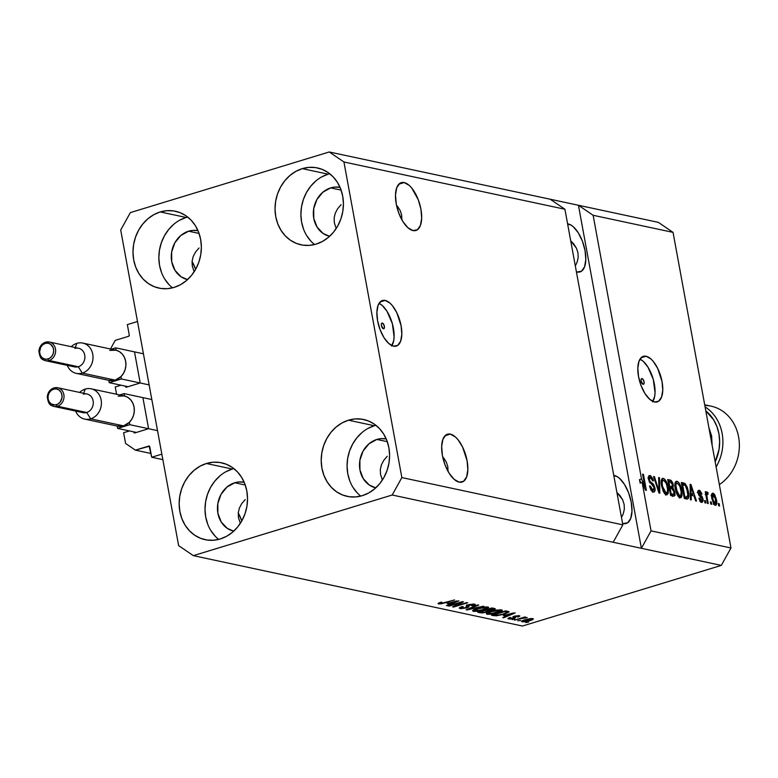 <?xml version="1.0" encoding="UTF-8"?>
<svg xmlns="http://www.w3.org/2000/svg" width="778" height="778" viewBox="0 0 778 778"><rect width="100%" height="100%" fill="white"/><g stroke="black" fill="none" stroke-linecap="round" stroke-linejoin="round"><path stroke-width="1.17" d="M127.349 324.601L137.502 321.509L161.843 454.148L151.7 457.24L149.113 446.027A0.953 0.827 102.1 0 1 149.765 446.718L151.7 457.24L162.845 459.623L151.7 457.24L161.843 454.148L137.502 321.509L127.349 324.601L129.284 335.124A0.953 0.827 102.1 0 1 128.642 336.281L129.284 335.124L127.349 324.601M115.251 340.365L128.642 336.281L115.251 340.365L110.466 349.001L115.251 340.365M140.04 382.066L134.672 352.794L140.04 382.066M126.415 387.191L139.398 383.233L126.415 387.191A0.953 0.827 102.1 0 1 125.433 386.52L127.291 386.919L125.433 386.52L126.415 387.191M115.232 386.977L121.057 385.198L115.232 386.977L116.564 394.251L115.232 386.977M148.442 427.803L143.064 398.531L148.442 427.803M134.808 432.928L147.791 428.97L134.808 432.928A0.953 0.827 102.1 0 1 133.826 432.257L135.693 432.656L133.826 432.257L134.808 432.928M123.624 432.714L129.449 430.944L123.624 432.714L125.598 443.46L123.624 432.714M151.01 453.477L135.391 450.141L125.598 443.46L135.391 450.141L151.01 453.477M149.483 446.202L135.391 450.141L148.783 446.057A0.953 0.827 102.1 0 1 149.152 446.037L149.483 446.202M382.348 323.055L381.716 323.249L382.951 323.395L384.342 326.225L384.283 328.151L383.398 328.773A2.976 1.352 -107 0 1 381.483 325.953A2.976 1.352 -107 0 1 382.008 323.065A2.976 1.352 -107 0 1 382.348 323.055A2.976 1.352 -107 0 1 384.274 325.875A2.976 1.352 -107 0 1 383.749 328.763A2.976 1.352 -107 0 1 383.398 328.773L381.405 325.593L381.463 323.667L382.348 323.055M385.159 300.425L380.082 301.971L385.159 300.425L389.973 303.128L392.394 305.676L396.799 312.678L401.108 325.807L401.818 334.375L400.631 341.25L397.733 345.383L393.551 346.161A23.826 10.843 -107 0 1 378.205 323.619A23.826 10.843 -107 0 1 382.406 300.512A23.826 10.843 -107 0 1 385.159 300.425A23.826 10.843 -107 0 1 400.505 322.967A23.826 10.843 -107 0 1 396.303 346.084A23.826 10.843 -107 0 1 393.551 346.161L388.737 343.468L384.011 337.691L380.102 329.726L377.602 320.779L376.892 312.221L378.079 305.346L380.977 301.203L385.159 300.425M642.064 378.604L641.422 378.798L642.657 378.944L644.058 381.774L643.99 383.71L643.105 384.322A2.976 1.352 -107 0 1 641.189 381.502A2.976 1.352 -107 0 1 641.714 378.614A2.976 1.352 -107 0 1 642.064 378.604A2.976 1.352 -107 0 1 643.98 381.424A2.976 1.352 -107 0 1 643.455 384.313A2.976 1.352 -107 0 1 643.105 384.322L641.111 381.152L641.179 379.217L642.064 378.604M646.1 356.246L641.023 357.792L646.1 356.246L650.914 358.94L653.335 361.498L657.741 368.5L662.049 381.628L662.759 390.186L661.572 397.062L658.674 401.205L654.493 401.983A23.826 10.843 -107 0 1 639.146 379.44A23.826 10.843 -107 0 1 643.348 356.324A23.826 10.843 -107 0 1 646.1 356.246A23.826 10.843 -107 0 1 661.446 378.789A23.826 10.843 -107 0 1 657.245 401.895A23.826 10.843 -107 0 1 654.493 401.983L649.679 399.279L644.952 393.503L641.043 385.538L638.543 376.601L637.834 368.033L639.02 361.167L641.918 357.024L646.1 356.246M404.181 182.558L398.842 184.182L404.181 182.558L409.238 185.388L411.776 188.072L418.301 199.82L420.927 209.204L421.676 218.2L420.431 225.416L417.378 229.763L412.992 230.58A25.013 11.378 -107 0 1 396.877 206.909A25.013 11.378 -107 0 1 401.292 182.636A25.013 11.378 -107 0 1 404.181 182.558A25.013 11.378 -107 0 1 420.285 206.228A25.013 11.378 -107 0 1 415.88 230.492A25.013 11.378 -107 0 1 412.992 230.58L407.935 227.74L402.975 221.681L398.871 213.318L396.245 203.924L395.496 194.938L396.741 187.722L399.785 183.375L404.181 182.558M450.345 434.114L445.016 435.738L450.345 434.114L455.402 436.954L457.95 439.628L462.57 446.98L467.092 460.771L467.841 469.756L466.596 476.972L463.552 481.319L459.166 482.146A25.013 11.378 -107 0 1 443.052 458.475A25.013 11.378 -107 0 1 447.457 434.202A25.013 11.378 -107 0 1 450.345 434.114A25.013 11.378 -107 0 1 466.46 457.785A25.013 11.378 -107 0 1 462.044 482.059A25.013 11.378 -107 0 1 459.166 482.146L454.099 479.306L449.139 473.238L445.035 464.874L442.41 455.49L441.661 446.504L442.915 439.278L445.959 434.931L450.345 434.114M245.206 499.554L241.686 503.667L245.206 499.554M239.342 508.18L241.686 503.667L239.342 508.18L238.253 512.906L239.342 508.18M238.467 517.662L238.253 512.906L238.467 517.662L239.974 522.271L238.467 517.662M240.431 523.176L239.974 522.271L240.431 523.176M387.259 456.248L383.739 460.362L387.259 456.248M381.395 464.874L383.739 460.362L381.395 464.874L380.306 469.601L381.395 464.874M380.52 474.356L380.306 469.601L380.52 474.356L382.027 478.966L380.52 474.356M382.484 479.88L382.027 478.966L382.484 479.88M199.032 247.988L195.521 252.111L199.032 247.988M193.168 256.614L195.521 252.111L193.168 256.614L192.078 261.34L193.168 256.614M192.292 266.095L192.078 261.34L192.292 266.095L193.8 270.715L192.292 266.095M194.267 271.619L193.8 270.715L194.267 271.619M341.085 204.682L337.574 208.805L341.085 204.682M335.221 213.308L337.574 208.805L335.221 213.308L334.132 218.035L335.221 213.308M334.346 222.8L334.132 218.035L334.346 222.8L335.853 227.409L334.346 222.8M336.32 228.314L335.853 227.409L336.32 228.314M568.31 223.976L567.658 224.181L570.809 224.959L573.367 226.816L578.326 232.875L582.44 241.238L585.066 250.633L585.805 259.619L584.56 266.835L581.516 271.182L577.13 272.008A25.013 11.378 -107 0 1 576.401 271.804L577.13 272.008A25.013 11.378 -107 0 0 580.018 271.921L580.018 271.921A25.013 11.378 -107 0 0 584.424 247.647A25.013 11.378 -107 0 0 568.31 223.976A25.013 11.378 -107 0 0 567.6 223.869L568.31 223.976M614.484 475.543L613.823 475.737L616.973 476.515L619.541 478.382L624.501 484.441L628.605 492.805L631.23 502.189L631.979 511.185L630.734 518.401L627.681 522.748L623.295 523.565A25.013 11.378 -107 0 1 622.565 523.37L623.295 523.565A25.013 11.378 -107 0 0 626.183 523.477A25.013 11.378 -107 0 0 630.598 499.213A25.013 11.378 -107 0 0 614.484 475.543A25.013 11.378 -107 0 0 613.764 475.426L614.484 475.543M188.626 231.192A25.013 21.599 102.1 0 1 198.011 230.687L192.866 230.385L188.626 231.192L199.071 233.429L188.626 231.192L180.807 235.501L174.846 242.814L171.656 252.014L171.724 261.7L175.031 270.394L181.079 276.774L187.547 279.613A25.013 21.599 102.1 0 1 171.277 256.069A25.013 21.599 102.1 0 1 188.626 231.192M234.8 482.749A25.013 21.599 102.1 0 1 244.175 482.253L239.041 481.952L234.8 482.749L245.245 484.986L234.8 482.749L226.982 487.067L221.02 494.38L217.83 503.58L217.898 513.266L221.205 521.96L227.254 528.34L233.711 531.17A25.013 21.599 102.1 0 1 217.451 507.626A25.013 21.599 102.1 0 1 234.8 482.749M376.853 439.453A25.013 21.599 102.1 0 1 386.228 438.948L381.094 438.646L376.853 439.453L387.298 441.68L376.853 439.453L369.035 443.761L363.073 451.075L359.883 460.275L359.951 469.961L363.258 478.655L369.307 485.034L375.764 487.864A25.013 21.599 102.1 0 1 359.504 464.33A25.013 21.599 102.1 0 1 376.853 439.453M330.679 187.887A25.013 21.599 102.1 0 1 340.064 187.381L334.919 187.08L330.679 187.887L341.124 190.124L330.679 187.887L322.86 192.205L316.899 199.518L313.709 208.708L313.777 218.394L317.084 227.088L323.133 233.468L329.6 236.308A25.013 21.599 102.1 0 1 313.33 212.764A25.013 21.599 102.1 0 1 330.679 187.887M329.726 173.727A39.308 33.94 -77.9 0 0 328.16 174.165L302.302 168.632A39.308 33.94 102.1 0 1 317.453 167.931A39.308 33.94 102.1 0 1 343.409 204.779A39.308 33.94 102.1 0 1 316.15 244.107L322.549 241.384L328.442 237.329L333.587 232.077L337.798 225.834L340.92 218.842L342.816 211.383L343.419 203.719L342.709 196.163L340.715 188.996L337.516 182.499L333.217 176.917L328.005 172.473L322.073 169.322L315.644 167.601L308.963 167.367L302.302 168.632L295.903 171.355L290.019 175.41L284.865 180.661L280.654 186.905L277.542 193.887L275.645 201.356L275.033 209.019L275.743 216.576L277.736 223.743L280.946 230.239L285.234 235.822L290.447 240.266L296.379 243.417L302.807 245.138L309.488 245.371L316.15 244.107A39.308 33.94 102.1 0 1 301.008 244.807A39.308 33.94 102.1 0 1 275.042 207.959A39.308 33.94 102.1 0 1 302.302 168.632L328.16 174.165A39.308 33.94 -77.9 0 0 301.718 205.703A39.308 33.94 -77.9 0 0 314.584 244.535M375.9 425.294A39.308 33.94 -77.9 0 0 374.335 425.731L348.476 420.198A39.308 33.94 102.1 0 1 363.618 419.488A39.308 33.94 102.1 0 1 389.584 456.336A39.308 33.94 102.1 0 1 362.324 495.664L368.723 492.951L374.607 488.885L379.761 483.634L383.972 477.391L387.084 470.408L388.981 462.939L389.593 455.286L388.883 447.72L386.89 440.562L383.68 434.056L379.392 428.484L374.179 424.029L368.237 420.888L361.809 419.167L355.138 418.934L348.476 420.198L342.077 422.911L336.184 426.976L331.039 432.228L326.818 438.471L323.706 445.454L321.81 452.922L321.207 460.576L321.917 468.142L323.911 475.3L327.11 481.806L331.399 487.378L336.621 491.832L342.553 494.973L348.982 496.695L355.653 496.928L362.324 495.664A39.308 33.94 102.1 0 1 347.173 496.374A39.308 33.94 102.1 0 1 321.207 459.526A39.308 33.94 102.1 0 1 348.476 420.198L374.335 425.731A39.308 33.94 -77.9 0 0 347.883 457.26A39.308 33.94 -77.9 0 0 360.759 496.101M233.847 468.599A39.308 33.94 -77.9 0 0 232.282 469.027L206.423 463.503A39.308 33.94 102.1 0 1 221.565 462.793A39.308 33.94 102.1 0 1 247.53 499.641A39.308 33.94 102.1 0 1 220.271 538.969L226.67 536.256L232.554 532.191L237.708 526.939L241.919 520.696L245.031 513.713L246.927 506.245L247.54 498.581L246.83 491.025L244.837 483.858L241.627 477.361L237.339 471.779L232.126 467.335L226.184 464.194L219.756 462.463L213.084 462.239L206.423 463.503L200.014 466.216L194.13 470.282L188.986 475.533L184.765 481.767L181.653 488.759L179.757 496.228L179.154 503.881L179.864 511.438L181.858 518.605L185.057 525.101L189.346 530.684L194.568 535.138L200.5 538.279L206.929 540L213.6 540.233L220.271 538.969A39.308 33.94 102.1 0 1 205.12 539.679A39.308 33.94 102.1 0 1 179.154 502.831A39.308 33.94 102.1 0 1 206.423 463.503L232.282 469.027A39.308 33.94 -77.9 0 0 205.83 500.565A39.308 33.94 -77.9 0 0 218.696 539.407M187.673 217.033A39.308 33.94 -77.9 0 0 186.107 217.47L160.249 211.937A39.308 33.94 102.1 0 1 175.4 211.237A39.308 33.94 102.1 0 1 201.356 248.075A39.308 33.94 102.1 0 1 174.097 287.403L180.496 284.69L186.389 280.625L191.534 275.373L195.745 269.139L198.867 262.147L200.763 254.678L201.366 247.025L200.656 239.468L198.662 232.301L195.463 225.805L191.164 220.223L185.952 215.769L180.019 212.627L173.591 210.906L166.91 210.673L160.249 211.937L153.85 214.65L147.966 218.715L142.812 223.967L138.601 230.21L135.489 237.193L133.592 244.662L132.98 252.325L133.69 259.881L135.683 267.049L138.892 273.545L143.181 279.127L148.394 283.571L154.326 286.722L160.754 288.444L167.435 288.677L174.097 287.403A39.308 33.94 102.1 0 1 158.955 288.113A39.308 33.94 102.1 0 1 132.989 251.265A39.308 33.94 102.1 0 1 160.249 211.937L186.107 217.47A39.308 33.94 -77.9 0 0 159.665 248.999A39.308 33.94 -77.9 0 0 172.531 287.841M623.256 513.84L621.486 517.458L623.256 513.84L624.345 509.113L623.256 513.84M624.131 504.358L624.345 509.113L624.131 504.358L622.624 499.748L624.131 504.358M619.881 495.46L622.624 499.748L616.886 492.396L619.881 495.46M577.082 262.283L575.312 265.901L577.082 262.283L578.171 257.557L577.082 262.283M577.957 252.792L578.171 257.557L577.957 252.792L576.449 248.182L577.957 252.792M573.707 243.903L576.449 248.182L570.712 240.83L573.707 243.903M447.817 466.644L448.031 471.4L447.817 466.644L446.309 462.035L447.817 466.644M443.567 457.746L446.309 462.035L443.567 457.746M401.643 215.088L401.856 219.843L401.643 215.088L400.145 210.468L401.643 215.088M397.402 206.189L400.145 210.468L397.402 206.189M622.838 524.839L564.916 209.243L343.934 161.98L401.856 477.575L622.838 524.839L401.856 477.575L392.2 495.012L613.181 542.276L622.838 524.839L564.916 209.243L550.221 199.236L329.24 151.973L343.934 161.98L564.916 209.243L550.221 199.236L658.353 222.362L578.433 205.266L593.128 215.282L641.529 478.995L644.923 486.892L642.579 474.133L643.435 474.317L646.382 490.325L645.458 490.13L642.161 482.467L651.05 530.878L730.98 547.975L673.048 232.379L593.128 215.282L673.048 232.379L658.353 222.362L673.048 232.379L730.98 547.975L651.05 530.878L641.393 548.305L392.2 495.012L193.323 555.638L522.446 626.027L721.313 565.402L641.393 548.305L721.313 565.402L730.98 547.975L721.313 565.402L522.446 626.027L193.323 555.638L178.629 545.621L120.707 230.025L130.364 212.598L329.24 151.973L578.433 205.266L593.128 215.282L641.529 478.995L639.497 479.618L640.887 482.856L639.497 479.618L640.129 483.089L642.161 482.467L645.458 490.13L646.382 490.325L643.435 474.317L642.579 474.133L644.923 486.892L641.529 478.995L639.497 479.618L640.129 483.089L642.161 482.467L651.05 530.878L641.393 548.305L578.433 205.266L641.393 548.305L613.181 542.276L622.838 524.839M653.228 491.988C654.784 492.241 655.368 490.869 654.959 487.884L654.172 488.127L654.959 487.884L655.115 489.732L654.162 491.939L652.664 491.793L650.953 490.082L649.484 485.997L650.301 485.978L651.361 488.808L652.761 490.082L653.997 489.732L654.113 487.748L653.364 485.842L649.29 481.874L648.414 476.846L649.202 475.601L650.573 475.708L652.946 478.927L653.471 480.862L652.654 480.882L651.77 478.48L649.883 477.42L649.435 480.075L650.272 481.776L653.637 484.529L654.959 487.884L652.995 483.79L649.912 481.31L649.338 479.637L650.437 477.41L652.654 480.882L653.471 480.862L650.058 475.533L649.329 475.553L648.482 479.413L654.113 487.748L652.956 490.14L650.301 485.978L649.484 485.997L653.228 491.988L654.045 491.978M659.501 477.75L659.851 493.213L658.966 493.019L653.569 476.486L654.444 476.671L659.015 491.229L658.616 477.566L659.501 477.75L658.616 477.566L659.015 491.229L654.444 476.671L653.569 476.486L658.966 493.019L659.851 493.213L659.501 477.75L658.626 478.023L659.501 477.75M666.376 492.96L666.289 493.485L668.312 492.873L668.098 487.3L667.32 487.534L668.098 487.3C667.31 482.661 665.715 479.686 663.333 478.373L662.029 478.771L663.333 478.373C661.212 478.742 660.639 481.319 661.621 486.104L663.459 491.764L666.347 494.798L664.85 493.855L663.138 491.113L661.222 483.196L661.407 480.036L662.292 478.538L664.111 478.713L665.754 480.551L667.612 485.112L668.467 490.266L668.03 493.797L666.347 494.798L667.067 494.789M680.06 495.887L679.962 496.413L681.995 495.8L681.781 490.228L680.993 490.461L681.781 490.228C680.983 485.579 679.398 482.613 677.016 481.3L675.703 481.699L677.016 481.3C674.896 481.67 674.322 484.247 675.294 489.022L677.132 494.691L680.021 497.726L678.523 496.782L676.821 494.04L674.905 486.114L675.09 482.963L675.975 481.465L677.784 481.631L679.437 483.469L682.014 491.735L681.995 495.8L681.275 497.385L680.021 497.726L680.74 497.716M691.136 495.304L691.292 499.933L690.397 499.748L690.096 484.295L690.922 484.48L696.495 501.051L695.6 500.857L694.005 495.917L691.136 495.304L694.005 495.917L695.6 500.857L696.495 501.051L690.922 484.48L690.096 484.295L690.397 499.748L691.292 499.933L691.136 495.304L690.319 495.557L691.136 495.304M719.154 503.697L719.572 505.982L718.716 505.797L718.298 503.512L719.154 503.697L718.298 503.512L718.716 505.797L719.572 505.982L719.154 503.697L718.376 503.93L719.154 503.697M713.066 493.203L712.123 493.495L713.066 493.203C711.559 493.466 711.16 495.314 711.88 498.747L715.283 505.262C716.81 504.99 717.199 503.103 716.45 499.612L715.672 499.846L716.45 499.612L716.752 501.722L716.246 504.971L715.011 505.175L713.601 503.794L711.705 497.696L712.123 493.495L713.338 493.291L714.729 494.652L716.45 499.612L712.551 493.213M711.248 502.005L711.666 504.29L710.81 504.105L710.392 501.82L711.248 502.005L710.392 501.82L710.81 504.105L711.666 504.29L711.248 502.005L710.47 502.248L711.248 502.005M707.085 491.929L706.453 493.777L705.675 494.011L706.453 493.777L706.113 491.92L705.257 491.735L707.396 503.376L708.243 503.56L707.134 497.521L706.366 497.764L707.134 497.521L708.243 503.56L707.396 503.376L705.257 491.735L706.113 491.92L706.453 493.777L706.901 491.939L707.999 492.727L707.99 494.322L706.891 494.477L707.134 497.521L706.852 495.178L707.367 493.981L707.99 494.322L707.999 492.727L706.91 491.929M705.374 500.75L705.792 503.035L704.936 502.851L704.518 500.565L705.374 500.75L704.518 500.565L704.936 502.851L705.792 503.035L705.374 500.75L704.596 500.983L705.374 500.75M699.422 490.286L698.362 490.607L699.422 490.286L698.129 493.203L702.194 499.136L701.425 500.701L700.093 501.11L701.425 500.701L699.762 498.153L698.945 498.173L701.668 502.355L703.001 499.029L702.223 499.272L703.001 499.029L703.127 500.886L702.048 502.384L700.443 501.577L699.403 499.68L698.945 498.173L699.762 498.153L701.425 500.701L702.174 500.312L702.194 499.136L698.848 495.226L698.012 491.861L698.459 490.51L699.792 490.412L701.892 493.68L701.163 494.059L699.753 491.959L698.945 493.155L702.009 496.383L703.001 499.029L698.945 493.155L699.753 491.959L701.163 494.059L701.98 494.03L698.8 490.296M686.741 498.961C688.851 498.786 689.396 496.306 688.384 491.54L687.606 491.774L688.384 491.54L688.773 494.38L688.336 498.435L687.1 499.009L684.309 498.445L681.372 482.438L685.058 483.508L687.188 487.018L688.384 491.54L685.058 483.508L681.372 482.438L684.309 498.445L687.664 498.951M673.165 496.063C674.75 496.374 675.294 494.983 674.789 491.891L674.001 492.134L674.876 492.367L674.507 495.8L670.636 495.518L667.699 479.511L671.142 480.425L672.775 482.875L673.369 485.54L672.941 487.718L674.789 491.891L672.941 487.718L673.242 484.558L670.247 480.055L667.699 479.511L670.636 495.518L674.098 496.063M241.793 520.929L238.243 512.945A25.013 11.378 73 0 1 241.793 520.929M195.618 269.373L192.078 261.379A25.013 11.378 73 0 1 195.618 269.373M460.44 602.697L448.284 605.955L462.482 601.627L463.396 601.822L455.548 606.013L466.868 602.561L453.516 607.073L452.601 606.879L460.44 602.697L452.601 606.879L453.516 607.073L467.724 602.746L455.548 606.013L463.396 601.822L462.482 601.627L449.139 606.14L460.44 602.697M472.936 604.623L472.82 603.991L471.818 605.819L472.849 605.945C475.426 605.099 476 604.487 474.57 604.117L468.288 604.788L466.606 606.451L466.45 605.585L465.973 607.715L461.879 608.104L463.231 606.665L462.19 606.539L459.283 608.124L460.148 608.591L466.868 607.881L460.693 608.678L459.467 607.764L462.19 606.539L463.231 606.665L461.383 607.521L461.879 608.104L466.537 607.521L467.189 606.976L466.265 605.751L469.562 604.448L474.804 604.175L475.251 604.846L473.656 605.683L471.818 605.819L473.403 605.099L472.791 604.594L469.115 604.983L467.87 605.576L468.978 606.859L466.868 607.881L468.998 606.577L467.938 605.479L473.491 604.914L473.316 603.991M483.78 606.179L466.11 609.767L477.848 604.914L478.733 605.099L468.161 609.349L483.78 606.179L468.161 609.349L478.733 605.099L477.848 604.914L466.11 609.767L466.985 609.962L466.897 609.446L466.985 609.962L483.78 606.179M473.257 611.391L472.606 610.584L474.249 609.563L482.846 607.151L488.176 607.044L488.584 607.657L487.047 608.697L479.413 610.983L473.257 611.391L477.857 611.255L483.79 609.874C487.981 608.629 489.333 607.657 487.845 606.957L477.099 608.532L473.063 610.195L473.257 611.391L473.063 610.195M486.94 614.319L486.279 613.511L487.923 612.49L496.529 610.078L501.849 609.971L502.092 610.798L500.312 611.809L493.087 613.91L486.94 614.319L491.531 614.182L497.473 612.801C501.664 611.557 503.016 610.584 501.518 609.884L490.782 611.459L486.746 613.122L486.94 614.319L486.746 613.122M520.725 620.397L517.847 620.834L520.725 620.397M529.847 620.669L524.625 621.846L521.523 621.476L524.236 620.008L530.304 618.578L533.368 618.938L529.847 620.669C532.891 619.774 533.873 619.084 532.794 618.578L525.15 619.716C522.038 620.62 521.017 621.33 522.096 621.846L521.941 620.98L522.096 621.846L529.847 620.669M440.027 603.427L442.021 602.318L440.98 602.191L438.053 603.339L438.335 603.923L438.053 603.339L440.98 602.191L442.021 602.318L439.794 603.29L441.398 603.388L454.576 599.935L441.427 603.777L438.335 603.923L444.938 602.872L454.576 599.935L441.953 603.281L440.027 603.427L439.677 602.619M503.395 615.544L515.211 612.908L503.629 617.8L502.744 617.606L506.264 616.157L503.395 615.544L506.264 616.157L502.744 617.606L503.629 617.8L515.211 612.908L503.395 615.544M510.115 618.51L510.903 617.625L509.872 617.499L508.588 618.948L513.937 618.364L513.587 616.468L513.937 618.364L510.193 619.055L507.976 618.471L509.872 617.499L510.903 617.625L510.115 618.51L513.081 618.179L513.597 617.888L512.994 616.808L515.055 615.991L519.899 616.03L518.245 617.003L517.214 616.876L517.808 616.137L515.231 616.37L515.668 617.567L513.937 618.364L515.474 616.293L517.808 616.137L517.214 616.876L518.245 617.003L519.247 615.68L514.404 616.176L512.828 618.267L510.115 618.51L509.59 617.606M514.958 619.162L512.07 619.599L514.958 619.162M520.745 618.675L514.53 620.124L524.868 616.983L525.714 617.158L524.071 617.664L527.202 617.557L520.745 618.675L527.163 617.664L524.071 617.664L525.714 617.158L524.868 616.983L514.53 620.124L520.745 618.675M528.632 622.089L525.753 622.526L528.632 622.089M504.193 614.192L496.345 615.845L491.453 615.194L505.661 610.856L509.094 611.965L504.193 614.192L509.026 611.712L505.661 610.856L491.453 615.194L493.874 615.709L493.66 614.523L493.874 615.709L504.193 614.192M486.97 612.072L482.253 612.967L477.77 612.267L491.978 607.939L495.265 609.096L486.97 612.072L489.323 610.759L493.213 610.049L494.526 608.484L491.978 607.939L477.77 612.267L480.308 612.811L480.075 611.566L480.308 612.811L486.97 612.072M447.078 603.495L458.894 600.859L447.321 605.751L446.436 605.566L449.956 604.117L447.078 603.495L449.956 604.117L446.436 605.566L447.321 605.751L458.894 600.859L447.078 603.495M120.707 230.025L130.364 212.598L329.24 151.973L343.934 161.98L401.856 477.575L392.2 495.012L193.323 555.638L178.629 545.621L120.707 230.025M438.053 603.339L438.335 603.923M503.541 617.285L503.629 617.8L503.541 617.285M506.099 615.262L506.264 616.157L506.099 615.262M505.33 615.097L513.256 612.976L507.645 615.592L505.272 614.766L507.645 615.592L513.315 613.268L505.33 615.097M507.946 618.607L508.588 618.948L508.433 618.111L508.588 618.948M513.548 617.781L513.324 616.594M512.858 617.071L513.334 617.586L513.169 616.682L513.577 617.936M519.899 616.04L519.247 615.68M518.138 616.409L518.245 617.003L518.138 616.409M517.808 616.137L517.214 616.876M514.783 616.069L514.88 616.643M515.688 617.479L514.88 616.614M525.257 617.44L525.374 618.043L525.257 617.44M522.913 617.576L523.001 618.063L522.913 617.576M521.523 621.515L522.096 621.846M533.368 618.909L532.794 618.578M522.962 618.024L522.213 618.325M531.296 619.025L527.338 619.521L523.273 621.126L529.526 620.319L531.296 619.025L528.894 620.513L523.594 621.398L525.928 619.483L531.296 619.025L531.199 618.5L531.627 619.22L531.5 618.491M523.594 621.398L523.117 620.416M507.178 612.189L504.854 611.547L493.962 614.863L504.776 611.129L506.293 611.858L506.128 610.963L507.178 612.189L506.984 611.148L507.188 612.237L503.356 613.998L499.554 614.99L495.43 615.184L493.894 614.445L497.084 615.33L502.452 614.27L506.896 612.607L506.993 611.148M502.306 610.341L501.518 609.884M499.865 610.39L491.608 611.654L488.049 613.317L490.179 613.891L500.137 611.187L499.865 610.39L499.515 611.547L496.656 612.607L488.594 613.813C487.495 613.288 488.496 612.568 491.608 611.654L499.865 610.39L499.748 609.758L500.429 610.72L500.254 609.748M488.594 613.813L487.845 612.529M495.353 608.873L494.526 608.484M493.126 609.563L493.213 610.049L493.126 609.563M492.571 608.921L486.853 609.495L489.323 610.759L486.931 609.913L491.093 608.202L492.571 608.921L492.406 608.026L493.456 609.252L492.571 608.921L492.124 609.942L489.42 610.38L491.803 610.04L493.34 609.427L493.262 608.211M486.843 610.759L485.268 610.419L480.289 611.946L483.712 612.393L487.086 611.527L487.592 611.031L487.009 610.798L486.104 611.887L482.992 612.432L480.211 611.518L485.19 610.001L486.843 610.759L486.629 609.563L487.611 611.09L487.417 610.02M488.633 607.414L487.845 606.957M474.911 610.886L480.921 610.253L486.736 607.929L486.192 607.462L485.832 608.629L482.982 609.68L474.911 610.886C473.812 610.37 474.823 609.641 477.935 608.727L486.192 607.462L486.075 606.83L486.756 607.793L486.571 606.83M460.148 608.591L459.934 607.433L460.148 608.591M461.879 608.104L461.13 606.898M466.178 605.984L467.199 607.005L466.781 604.72M475.377 604.555L474.57 604.117M467.841 604.934L467.938 605.479L467.841 604.934M468.298 606.052L467.938 605.479M467.773 605.119L466.917 605.449M466.712 605.517L467.85 605.08M455.431 605.372L455.548 606.013L455.431 605.372M453.399 606.451L453.516 607.073L453.399 606.451M447.224 605.235L447.321 605.751L447.224 605.235M449.791 603.222L449.956 604.117L449.791 603.222M449.023 603.057L456.949 600.927L451.337 603.543L448.955 602.717L451.337 603.543L456.997 601.219L449.023 603.057M486.192 607.462L479.501 608.27L474.337 610.516L474.162 609.602M711.763 494.186L712.541 495.041M715.283 505.262L715.799 505.262M714.758 503.755L714.564 504.912M714.525 505.029L714.768 503.337M712.697 495.265L711.598 494.059M712.736 498.922L713.358 494.866L715.614 499.534L715.001 503.609L713.737 503.988L715.001 503.609L712.736 498.922L711.958 499.155L712.736 498.922L713.854 502.471L715.342 503.57L715.828 500.964L714.496 495.994L713.543 494.934L712.745 495.168L712.736 498.922M711.063 495.489L713.358 494.866M713.231 504.222L715.001 503.609M706.482 493.184L707.999 492.727L706.482 493.184M707.085 494.069L705.763 494.477M705.189 494.604L707.367 493.981M705.938 495.46L706.852 495.178L705.938 495.46M699.772 501.324L701.425 500.701M698.099 491.219L698.926 492.075M697.273 492.581L699.753 491.959M698.167 493.388L698.945 493.155L698.167 493.388M698.479 494.458L699.393 494.176L698.479 494.458M699.004 495.498L700.472 495.051L699.004 495.498M701.668 502.355L702.291 502.345M701.114 500.915L700.988 502.063M700.91 502.296L701.104 500.769M699.237 492.591L697.759 491.025M690.096 484.723L690.922 484.48L690.096 484.723M692.021 494.4L692.42 495.586L692.021 494.4M691.35 494.604L690.29 494.38L693.383 493.991L691.35 494.604M691.068 493.495L690.99 489.002L690.193 489.245L690.99 489.002L690.815 486.056L690.135 486.26L690.815 486.056L693.383 493.991L690.28 493.738L693.383 493.991L690.815 486.056L691.068 493.495M683.638 484.733L681.577 483.527L683.697 482.934L681.664 483.546L683.026 484.12L685.058 483.508L683.026 484.12L683.619 484.713M686.77 497.191L686.4 498.883M686.303 499.048L686.789 496.889M685.029 497.706L687.149 497.064L684.261 497.687L686.293 497.064L684.825 496.753L682.569 484.49L681.791 484.723L685.233 485.365L687.519 491.336L687.917 495.178L686.293 497.064L687.46 496.889L687.908 495.45L686.711 488.059L685.078 485.229L682.569 484.49L684.825 496.753L684.047 496.986L686.293 497.064M677.016 481.3L676.277 481.319M675.44 482.078L676.763 483.196M680.021 497.726L681.995 495.8L679.962 496.413L679.564 497.57M674.789 494.662L675.11 495.314M679.243 498.008L680.06 495.829M677.006 483.508L675.362 482.039M679.671 495.849L678.134 496.315L680.215 495.839L678.805 495.382L677.453 493.456L675.819 484.927L676.345 483.498L677.366 483.177L679.894 486.299L680.915 489.994C681.664 493.592 681.246 495.547 679.671 495.849L676.15 489.236L675.382 489.469L676.15 489.236C675.343 485.511 675.742 483.488 677.366 483.177L675.051 483.76M670.014 482.01L667.894 480.6L670.247 480.055L668.214 480.668L669.839 481.767M672.464 484.801L673.242 484.558L672.464 484.801M671.346 486.921L670.908 488.341L672.941 487.718L670.976 488.399M672.474 496.422L672.96 494.38L672.737 495.965M671.074 488.496L671.336 486.153M671.511 494.827L673.398 494.244M670.062 487.31L672.095 486.697L670.062 487.31M672.095 486.697L672.532 485.346L671.861 482.914L668.895 481.563L669.77 486.347L668.895 481.563L668.117 481.796L670.296 481.864L672.435 484.645L672.095 486.697L668.992 486.581L671.998 486.717M669.255 487.281L671.278 486.668M670.811 494.808L673.631 494.166L670.364 494.069L671.142 493.826L670.111 488.214L671.686 488.555L673.942 491.715L673.631 494.166L671.599 494.789M663.333 478.373L662.603 478.392M661.757 479.151L663.089 480.269M666.347 494.798L668.312 492.873L666.289 493.485L665.89 494.643M665.569 495.08L666.386 492.902M663.333 480.58L661.689 479.122M661.096 480.882L661.66 480.862M661.106 480.872L663.138 480.259L662.146 482L662.477 486.308C661.67 482.584 662.068 480.571 663.683 480.25L666.211 483.371L667.232 487.067C667.981 490.665 667.573 492.62 665.997 492.921L664.461 493.398L665.997 492.921L662.477 486.308L661.699 486.542L662.477 486.308L663.77 490.529L665.132 492.455L666.532 492.912L667.31 492.017L667.534 489.255L666.542 484.276L665.375 481.708L663.683 480.25M664.5 493.534L665.997 492.921M653.705 476.904L654.444 476.671L653.705 476.904M657.595 488.827L658.227 488.642L657.595 488.827M658.441 491.414L659.015 491.229L658.441 491.414M649.523 486.211L650.301 485.978L649.523 486.211M651.332 490.636L652.956 490.14L651.332 490.636M651.439 490.772L652.956 490.14M648.813 475.922L650.058 475.533L648.813 475.922M647.85 478.032L650.437 477.41M648.57 479.87L649.338 479.637L648.57 479.87M649.134 481.553L649.912 481.31L649.134 481.553M650.068 483.07L651.41 482.661L650.068 483.07M651.468 484.256L652.995 483.79L651.468 484.256M653.092 490.266L652.791 491.852M652.518 492.279L653.063 489.459M644.165 487.125L644.923 486.892L644.165 487.125M642.657 474.561L643.435 474.317L642.657 474.561M678.173 496.461L680.662 495.528L681.217 492.182L679.768 485.997L677.366 483.177M673.631 494.166L674.049 492.523L673.34 489.868L672.357 488.779L670.111 488.214L671.142 493.826L672.844 494.195M186.107 217.47L179.708 220.184M173.825 224.249L168.67 229.5L164.459 235.744L161.347 242.726L159.451 250.195L158.838 257.858L159.548 265.415L161.542 272.572M164.751 279.078L169.04 284.651M232.282 469.027L225.883 471.75M219.989 475.815L214.845 481.067L210.634 487.3L207.512 494.293L205.616 501.752L205.013 509.415L205.723 516.971L207.716 524.139M210.916 530.635L215.214 536.217M374.335 425.731L367.936 428.445M362.042 432.51L356.898 437.761L352.687 443.995L349.565 450.987L347.669 458.456L347.066 466.11L347.776 473.666L349.769 480.833M352.969 487.329L357.267 492.912M328.16 174.165L321.761 176.878M315.878 180.943L310.723 186.195L306.513 192.438L303.401 199.421L301.504 206.89L300.892 214.553L301.601 222.109L303.595 229.277M306.804 235.773L311.093 241.355M652.888 401.438A23.826 10.843 73 0 0 652.956 378.303A23.826 10.843 73 0 0 639.993 359.135L643.202 361.293L647.928 367.07L653.296 379.469L655.047 392.54L654.687 396.255L652.606 401.876M391.947 345.626A23.826 10.843 73 0 0 392.015 322.491A23.826 10.843 73 0 0 379.051 303.313L382.261 305.482L386.987 311.258L392.355 323.648L394.106 336.718L393.746 340.443L391.665 346.064M705.092 406.923A42.887 37.023 102.1 0 1 716.11 466.965A42.887 37.023 -77.9 0 0 705.092 406.923M704.819 405.445A42.887 37.023 102.1 0 1 738.594 436.944A42.887 37.023 102.1 0 1 719.349 484.616A42.887 37.023 -77.9 0 0 739.1 440.465A42.887 37.023 -77.9 0 0 711.034 406.145L704.693 404.793M705.811 410.891L713.572 419.721L716.878 426.412L718.93 433.793L719.66 441.583L719.037 449.47L715.167 461.85A40.505 34.971 102.1 0 0 705.811 410.891M712.103 445.133L711.627 436.02L708.884 427.608M44.288 360.34A9.531 8.227 -77.9 0 0 49.024 360.486A1.43 0.652 -107 0 1 48.071 358.959A8.101 6.992 102.1 0 1 39.736 353.29A8.101 6.992 102.1 0 1 45.212 343.409A1.43 0.652 -107 0 1 45.494 342.194A1.43 0.652 -107 0 1 45.669 342.194A9.531 8.227 102.1 0 1 49.335 342.019A9.531 8.227 102.1 0 1 55.637 350.946A9.531 8.227 102.1 0 1 49.024 360.486A9.531 8.227 102.1 0 1 45.348 360.652C43.189 359.446 40.057 360.574 38.9 351.014C39.474 346.541 41.672 343.604 45.503 342.194A1.43 0.652 73 0 0 45.212 343.409L42.683 344.81L40.748 347.173L39.59 351.734L40.155 354.768L41.691 357.258L43.996 358.823L46.69 359.222L49.384 358.405L51.659 356.48L53.167 353.757L53.682 350.635L53.128 347.61L50.512 344.197L47.964 343.195L45.212 343.409A8.101 6.992 102.1 0 1 53.536 349.079A8.101 6.992 102.1 0 1 48.071 358.959A1.43 0.652 73 0 0 49.024 360.486L78.296 366.749A9.531 8.227 102.1 0 1 71.343 365.261M82.283 373.09L78.296 366.749L49.024 360.486A9.531 8.227 -77.9 0 0 55.608 351.588A9.531 8.227 -77.9 0 0 50.405 342.33A9.531 8.227 -77.9 0 0 45.669 342.194A1.43 0.652 73 0 0 45.494 342.194L49.335 342.019L78.607 348.281A9.531 8.227 -77.9 0 1 84.899 357.209A9.531 8.227 -77.9 0 1 78.296 366.749L82.283 373.09A15.482 13.372 102.1 0 1 76.312 373.372A15.482 13.372 102.1 0 1 67.248 365.339A15.482 13.372 -77.9 0 0 82.283 373.09L115.193 380.131L82.283 373.09A15.482 13.372 -77.9 0 0 92.738 354.204A15.482 13.372 -77.9 0 0 76.828 343.361A15.482 13.372 -77.9 0 0 71.236 346.706A15.482 13.372 102.1 0 1 76.828 343.361A15.482 13.372 102.1 0 1 82.789 343.079A15.482 13.372 102.1 0 1 93.02 357.598A15.482 13.372 102.1 0 1 82.283 373.09M75.262 347.562L76.828 343.361L75.262 347.562M45.348 360.652L74.62 366.915A9.531 8.227 -77.9 0 0 78.296 366.749A9.531 8.227 102.1 0 0 84.734 355.118A9.531 8.227 102.1 0 0 74.931 348.447M109.737 350.401L116.126 350.226A15.482 13.372 -77.9 0 1 125.657 361.245A15.482 13.372 -77.9 0 1 120.969 376.601L121.407 378.964L149.133 384.896L121.407 378.964L109.231 382.669L128.039 386.695L109.231 382.669L108.794 380.316A15.482 13.372 -77.9 0 0 109.221 380.413A15.482 13.372 -77.9 0 0 115.193 380.131L108.794 380.306L109.231 382.669L121.407 378.964L120.969 376.601L115.193 380.131A15.482 13.372 -77.9 0 0 120.969 376.601L123.469 373.372L125.151 369.54L125.9 365.397L125.657 361.245L124.431 357.384L122.321 354.116L119.491 351.666L116.126 350.226L115.698 347.854L111.332 349.186L115.698 347.854L143.424 353.786L115.698 347.854L116.126 350.226A15.482 13.372 -77.9 0 0 115.698 350.119L82.789 343.079M52.68 406.077A9.531 8.227 -77.9 0 0 57.416 406.223A1.43 0.652 -107 0 1 56.463 404.696A8.101 6.992 102.1 0 1 48.139 399.026A8.101 6.992 102.1 0 1 53.604 389.146A1.43 0.652 -107 0 1 53.886 387.94A1.43 0.652 -107 0 1 54.061 387.93A9.531 8.227 102.1 0 1 57.737 387.755A9.531 8.227 102.1 0 1 64.029 396.692A9.531 8.227 102.1 0 1 57.416 406.223A9.531 8.227 102.1 0 1 53.75 406.398C51.581 405.192 48.45 406.32 47.293 396.761C47.866 392.287 50.064 389.34 53.896 387.93A1.43 0.652 73 0 0 53.604 389.146L51.076 390.546L49.15 392.909L48.11 395.895L48.139 399.026L49.209 401.847L51.163 403.908L55.092 404.959L57.776 404.142L60.052 402.216L61.958 397.957L61.939 394.825L60.859 392.005L58.904 389.943L56.356 388.932L53.604 389.146A8.101 6.992 102.1 0 1 61.939 394.825A8.101 6.992 102.1 0 1 56.463 404.696A1.43 0.652 73 0 0 57.416 406.223L86.689 412.486A9.531 8.227 102.1 0 1 79.735 410.998M90.676 418.827L86.689 412.486L57.416 406.223A9.531 8.227 -77.9 0 0 64 397.325A9.531 8.227 -77.9 0 0 58.797 388.076A9.531 8.227 -77.9 0 0 54.061 387.93A1.43 0.652 73 0 0 53.886 387.94L57.737 387.755L87 394.018A9.531 8.227 -77.9 0 1 93.292 402.946A9.531 8.227 -77.9 0 1 86.689 412.486L90.676 418.827A15.482 13.372 102.1 0 1 84.705 419.109A15.482 13.372 102.1 0 1 75.651 411.076A15.482 13.372 -77.9 0 0 90.676 418.827L123.585 425.867L90.676 418.827A15.482 13.372 -77.9 0 0 101.14 399.941A15.482 13.372 -77.9 0 0 85.22 389.097A15.482 13.372 -77.9 0 0 79.638 392.443A15.482 13.372 102.1 0 1 85.22 389.097A15.482 13.372 102.1 0 1 91.182 388.825A15.482 13.372 102.1 0 1 101.412 403.335A15.482 13.372 102.1 0 1 90.676 418.827M83.654 393.298L85.22 389.097L83.654 393.298M53.75 406.398L83.013 412.651A9.531 8.227 -77.9 0 0 86.689 412.486A9.531 8.227 102.1 0 0 93.127 400.865A9.531 8.227 102.1 0 0 83.324 394.183M118.13 396.138L124.529 395.963A15.482 13.372 -77.9 0 1 134.049 406.982A15.482 13.372 -77.9 0 1 129.362 422.337L129.8 424.7L157.526 430.633L129.8 424.7L117.624 428.415L136.432 432.432L117.624 428.415L117.196 426.052A15.482 13.372 -77.9 0 0 117.614 426.149A15.482 13.372 -77.9 0 0 123.585 425.867L117.186 426.043L117.624 428.415L129.8 424.7L129.362 422.337L123.585 425.867A15.482 13.372 -77.9 0 0 129.362 422.337L131.861 419.109L133.553 415.277L134.293 411.134L134.049 406.982L132.824 403.13L130.714 399.853L127.884 397.402L124.529 395.963L124.091 393.6L119.734 394.923L124.091 393.6L151.817 399.532L124.091 393.6L124.529 395.963A15.482 13.372 -77.9 0 0 124.101 395.856L91.182 388.825M513.587 617.858L513.354 616.575M518.167 616.312L518.031 615.573M672.046 486.707L670.014 487.329M673.505 494.215L671.472 494.837M109.221 380.413L76.312 373.372M117.614 426.149L84.705 419.109"/></g></svg>
